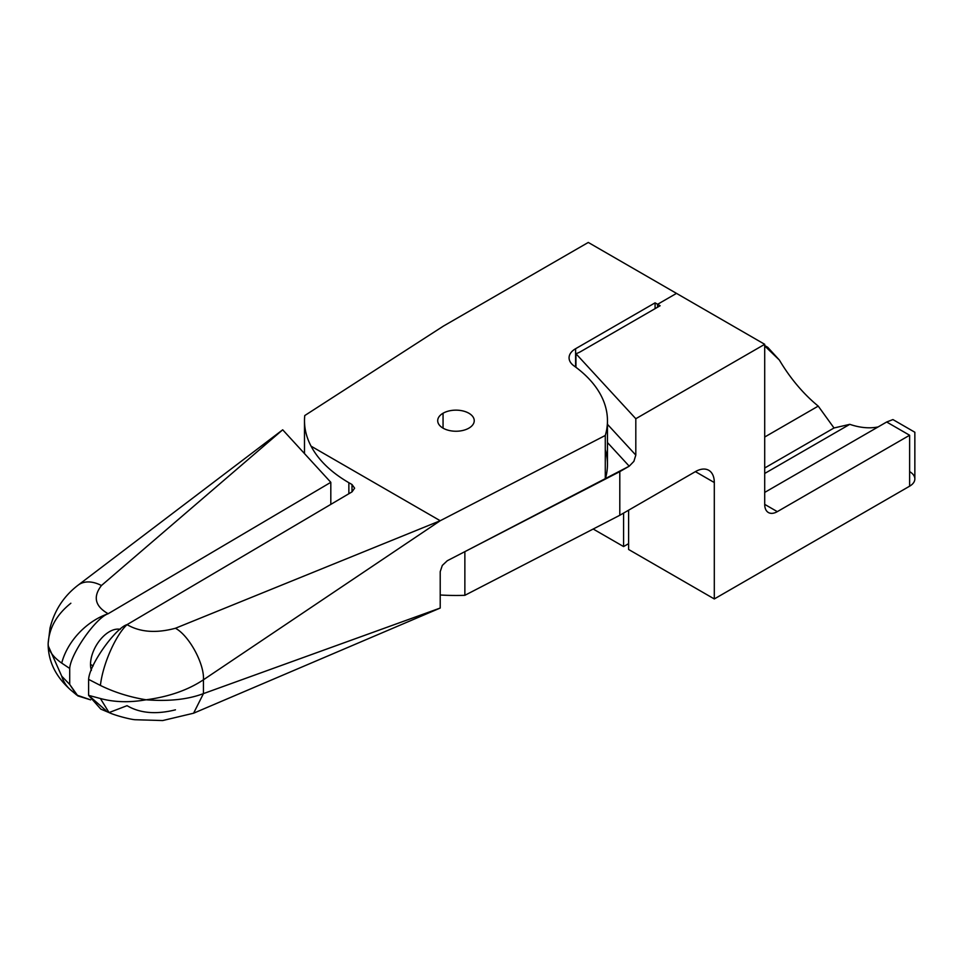 <?xml version="1.0" encoding="UTF-8"?>
<svg xmlns="http://www.w3.org/2000/svg" width="963" height="963" viewBox="0 0 963 963"><rect width="100%" height="100%" fill="white"/><g stroke="black" fill="none" stroke-linecap="round" stroke-linejoin="round"><path stroke-width="1.44" d="M468.885 428.15A18.261 10.545 0 0 0 474.241 420.699A18.261 10.545 0 0 0 462.962 410.96A18.261 10.545 0 0 0 443.052 413.235L443.052 428.15L443.052 413.235A18.261 10.545 0 0 0 437.708 420.699A18.261 10.545 0 0 0 443.052 428.15A18.261 10.545 0 0 0 468.885 428.15A18.261 10.545 180 0 1 443.052 428.15A18.261 10.545 180 0 1 443.052 413.235A18.261 10.545 180 0 1 468.885 413.235A18.261 10.545 180 0 1 468.885 428.15M105.966 710.525L88.608 695.358L88.608 679.372C89.607 663.627 116.367 627.479 127.056 624.638C116.102 634.713 102.921 663.338 100.405 685.439L100.405 685.439C114.38 692.301 129.596 697.08 146.063 699.788A79.941 53.338 10.3 0 0 146.147 699.788L146.147 699.788C168.826 696.779 187.929 690.11 203.446 679.782C204.505 663.916 189.121 635.58 175.447 628.249C156.187 633.425 140.056 632.222 127.056 624.638C116.367 627.479 89.607 663.627 88.608 679.372L88.608 695.358L100.405 698.512C114.38 702.28 129.596 702.701 146.063 699.788C129.596 697.08 114.38 692.301 100.405 685.439L88.608 679.372L100.405 685.439C102.921 663.338 116.102 634.713 127.056 624.638L352.013 491.876L352.013 484.521L348.859 482.704C331.103 472.364 318.5 460.182 311.061 446.158A151.48 87.452 180 0 1 304.489 420.699A151.48 87.452 180 0 1 304.753 415.559A151.48 87.452 0 0 0 311.061 446.158C318.5 460.182 331.103 472.364 348.859 482.704L348.859 493.73L348.859 482.704L352.013 484.521L352.013 491.876L354.625 488.181L352.013 484.521L354.625 488.181L352.013 491.876L127.056 624.638C140.056 632.222 156.187 633.425 175.447 628.249C189.121 635.58 204.505 663.916 203.446 679.782C187.929 690.11 168.826 696.779 146.147 699.788A79.941 53.338 -169.7 0 1 146.063 699.788C129.596 702.701 114.38 702.28 100.405 698.512L109.036 712.572L100.405 698.512L88.608 695.358L100.79 709.105L109.036 712.572C114.681 715.292 129.379 719.205 134.904 719.722L162.675 720.553L193.599 713.21L203.446 693.613C187.917 699.475 168.826 701.533 146.147 699.788L146.147 699.788C168.826 701.533 187.917 699.475 203.446 693.613L203.446 679.782L203.446 693.613L440.211 608.038L440.211 571.673L442.294 565.45L447.289 560.731L605.282 479.129L605.282 435.469L440.223 520.73L203.446 679.782L440.223 520.73L175.447 628.249L440.223 520.73L311.061 446.158L440.223 520.73L605.282 435.469L605.282 479.129L447.289 560.731L442.294 565.45L440.211 571.673L440.211 608.05L203.446 693.613L193.587 713.21M764.706 437.021L818.237 406.109A111.383 64.304 60 0 1 779.368 360.042L764.706 345.934L767.728 347.294L779.368 360.042A111.383 64.304 -120 0 0 818.237 406.109L764.706 437.021M605.282 449.577A151.48 87.452 180 0 1 605.282 479.129A151.48 87.452 0 0 0 607.46 464.347L607.46 420.699A151.48 87.452 180 0 1 605.282 435.469A151.48 87.452 0 0 0 573.996 365.88A151.48 87.452 180 0 1 607.46 420.699M175.447 709.827C156.187 714.654 140.056 713.27 127.056 705.686L109.036 712.572M443.377 326.12L588.285 242.447L676.495 293.378L657.597 304.296L657.597 307.197L657.597 304.296L655.081 302.839L655.081 308.654L655.081 302.839L657.597 304.296L676.495 293.378L588.285 242.447L443.377 326.12L304.753 415.559L443.377 326.12M764.706 467.994L834.018 427.981L818.237 406.109L834.018 427.981L764.706 467.994L834.018 427.981L849.799 424.334L764.706 473.459L849.799 424.334A111.383 64.304 -120 0 0 878.124 426.934A111.383 64.304 60 0 1 849.799 424.334L834.018 427.981L764.706 467.994M593.184 529.024L623.579 546.563L623.579 513.098L623.579 546.563L593.184 529.024M575.609 367.047L575.609 348.714A22.281 12.856 0 0 0 569.085 357.815A22.281 12.856 0 0 0 573.996 365.88A22.281 12.856 180 0 1 575.609 348.714L655.081 302.839L575.609 348.714L575.609 367.047M628.61 543.662L623.579 546.563L628.61 543.662M88.608 679.372L88.608 695.358L88.608 679.372M90.522 664.422L93.17 665.951L90.522 664.422A26.735 15.432 120 0 0 91.389 670.429A26.735 15.432 -60 0 1 90.522 664.422A26.735 15.432 -60 0 1 100.694 639.203A26.735 15.432 -60 0 1 120.255 629.369A26.735 15.432 120 0 0 100.694 639.203A26.735 15.432 120 0 0 90.522 664.422M764.706 504.371A17.816 10.292 120 0 0 768.402 512.533A17.816 10.292 120 0 0 777.31 511.642L764.706 504.371L764.706 344.309L676.495 293.378L657.597 304.296L676.495 293.378L764.706 344.309L764.706 504.371L777.31 511.642A17.816 10.292 -60 0 1 764.706 504.371M48.174 643.284C48.006 649.977 52.52 656.573 61.716 663.098A56.01 39.519 -44.8 0 1 108.145 613.732L330.815 482.319L282.701 429.799L330.815 482.319L330.815 504.383L330.815 482.319L108.145 613.732A56.01 39.519 135.2 0 0 61.716 663.098L69.709 668.454C70.48 654.25 95.53 617.969 108.145 613.732L108.145 613.732C95.53 617.969 70.48 654.25 69.709 668.454L61.716 663.098C52.52 656.573 48.006 649.977 48.174 643.284L50.016 628.141C54.397 610.494 63.739 596.181 78.027 585.215A41.493 24.978 56.6 0 1 78.123 585.143A41.493 24.978 56.6 0 1 101.452 585.516L282.701 429.799L101.452 585.516A41.493 24.978 -123.4 0 0 78.027 585.215M48.174 643.224C49.282 627.756 56.841 614.43 70.853 603.235M69.709 684.44L69.709 668.454L69.709 684.44L61.716 676.17L69.709 684.44L69.709 668.454L69.709 684.44L77.822 695.9L90.654 699.872L76.787 695.081L69.709 684.44M48.15 644.139L48.174 645.74L61.716 676.17A56.01 39.712 134.9 0 0 70.817 690.086A56.01 39.712 -45.1 0 1 70.817 690.086A56.01 39.712 -45.1 0 1 61.716 676.17L48.174 645.716C48.716 662.448 56.263 677.23 70.817 690.086L76.787 695.093M607.46 442.547L629.224 466.188L633.883 461.361L635.809 455.102L607.46 424.31L635.809 455.102L635.809 418.724L764.706 344.309L635.809 418.724L575.934 353.71L635.809 418.724L635.809 455.102L633.883 461.361L629.224 466.188L607.46 442.547M657.597 307.197L657.597 304.296L657.597 307.197M440.211 594.99A151.48 87.452 0 0 0 464.864 595.315L464.864 551.655L464.864 595.315L619.799 515.277L619.799 471.629L464.864 551.655L629.224 466.188L619.799 471.629L619.799 515.277L464.864 595.315A151.48 87.452 180 0 1 440.211 594.99M764.706 492.406L886.67 421.999L909.626 435.252C916.427 431.328 916.427 431.328 909.626 435.252L909.626 486.183A17.816 10.292 0 0 0 914.85 478.9L914.85 432.243L892.93 419.579L886.67 421.999L764.706 492.406M660.124 305.74L657.597 304.296L660.124 305.74L580.641 351.627L660.124 305.74M909.626 471.629A17.816 10.292 180 0 1 909.626 486.183L909.626 435.252C916.427 431.328 916.427 431.328 909.626 435.252L777.31 511.642L909.626 435.252L886.67 421.999M628.61 549.476L714.305 598.95L714.305 482.535L695.406 471.629L714.305 482.535A26.735 15.432 120 0 0 708.768 470.305A26.735 15.432 120 0 0 695.406 471.629L619.799 515.277L695.406 471.629A26.735 15.432 -60 0 1 714.305 482.535L714.305 598.95L628.61 549.476L628.61 510.185L628.61 549.476M909.626 486.183L714.305 598.95L909.626 486.183M580.641 351.627A22.281 12.856 180 0 1 575.934 353.71L575.934 367.288L575.934 353.71A22.281 12.856 0 0 0 580.641 351.627M108.145 613.732C95.012 606.221 92.785 596.819 101.452 585.516C92.785 596.819 95.012 606.221 108.145 613.732M767.643 347.246L764.706 345.561M304.489 420.699L304.489 453.585M193.732 713.15L440.211 608.05M48.15 643.79L48.174 645.74M282.701 429.799L78.123 585.143"/></g></svg>
